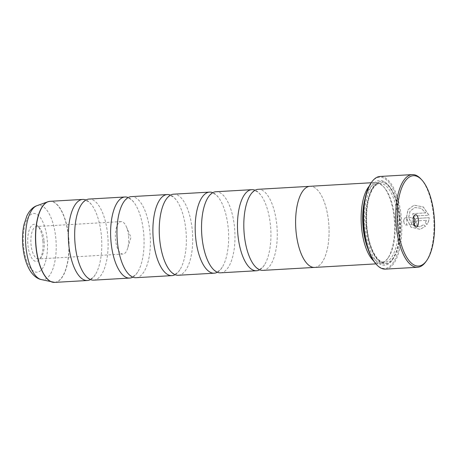 <?xml version="1.0" encoding="UTF-8"?>
<svg xmlns="http://www.w3.org/2000/svg" width="457" height="457" viewBox="0 0 457 457"><rect width="100%" height="100%" fill="white"/><g stroke="black" fill="none" stroke-linecap="round" stroke-linejoin="round"><path stroke-width="0.34" stroke-dasharray="2.29 1.71" d="M93.742 280.141A40.61 16.601 86.7 0 0 107.743 235.544A40.61 16.601 86.7 0 0 89.064 199.063M136.026 277.702A40.61 16.601 86.7 0 0 150.027 233.104A40.61 16.601 86.7 0 0 131.348 196.619M178.31 275.263A40.61 16.601 86.7 0 0 192.317 230.665A40.61 16.601 86.7 0 0 173.631 194.179M220.594 272.823A40.61 16.601 86.7 0 0 234.601 228.226A40.61 16.601 86.7 0 0 215.915 191.74M262.878 270.384A40.61 16.601 86.7 0 0 276.885 225.787A40.61 16.601 86.7 0 0 258.199 189.301M425.707 212.911L412.745 213.659A46.408 18.971 -93.3 0 1 413.025 216.121L428.866 215.207L423.251 206.964L414.002 205.17L408.004 209.677L406.347 217.886L410.866 227.112L420.04 229.351L425.33 226.364L423.69 224.661L419.675 226.872L412.305 225.101L408.615 217.761L409.986 211.151L414.847 207.529L421 208.278L425.804 212.888L421.097 208.255L414.945 207.507L410.078 211.128L408.712 217.732L412.397 225.078L419.772 226.849L423.788 224.638L425.421 226.341L420.132 229.328L410.957 227.083L406.439 217.863L408.101 209.649L414.093 205.147L423.348 206.941L428.957 215.184L413.117 216.098A46.408 18.971 86.7 0 0 412.842 213.636L425.804 212.888M426.381 220.337L425.25 222.793L426.912 224.49C428.306 222.456 429.032 220.188 429.089 217.681L416.087 218.486L413.482 222.336C413.762 224.604 414.939 225.792 417.001 225.907A46.408 18.971 86.7 0 0 416.944 223.387L415.756 222.205L416.824 220.885L426.472 220.314L416.635 220.914M416.635 220.92L415.847 222.182L417.035 223.364A46.408 18.971 -93.3 0 1 417.098 225.884C415.03 225.769 413.859 224.576 413.579 222.308L416.178 218.463L429.18 217.658C429.129 220.148 428.403 222.416 427.009 224.461L425.341 222.77L426.472 220.314M420.971 179.024A46.408 18.971 -93.3 0 1 433.562 216.298A46.408 18.971 -93.3 0 1 425.753 261.872M42.867 240.976A18.623 7.615 -93.3 0 1 39.736 259.262A18.623 7.615 -93.3 0 1 27.877 244.695A18.623 7.615 -93.3 0 1 30.248 227.649A18.623 7.615 -93.3 0 1 37.817 226.015A18.623 7.615 -93.3 0 1 42.867 240.976M44.078 241.085A16.241 6.638 -93.3 0 1 41.347 257.04A16.241 6.638 -93.3 0 1 38.474 258.925A16.241 6.638 -93.3 0 1 31.002 244.335A16.241 6.638 -93.3 0 1 36.606 226.495A16.241 6.638 -93.3 0 1 39.673 228.037A16.241 6.638 -93.3 0 1 44.078 241.085M128.594 236.212A16.241 6.638 -93.3 0 1 127.623 248.357A16.241 6.638 -93.3 0 1 122.996 254.052A16.241 6.638 -93.3 0 1 115.518 239.457A16.241 6.638 -93.3 0 1 121.122 221.616A16.241 6.638 -93.3 0 1 126.378 226.741A16.241 6.638 -93.3 0 1 128.594 236.212M413.619 217.492A3.599 1.468 86.7 0 0 413.299 217.423A3.599 1.468 86.7 0 0 412.665 217.846A3.599 1.468 86.7 0 0 412.06 221.377A3.599 1.468 86.7 0 0 413.037 224.267A3.599 1.468 86.7 0 0 413.716 224.61A3.599 1.468 86.7 0 0 414.025 224.507M403.919 221.845A3.599 1.468 86.7 0 0 404.411 223.941A3.599 1.468 86.7 0 0 405.576 225.078A3.599 1.468 86.7 0 0 406.816 221.125A3.599 1.468 86.7 0 0 405.159 217.898A3.599 1.468 86.7 0 0 404.137 219.154A3.599 1.468 86.7 0 0 403.919 221.845M371.398 182.509A45.711 18.686 -93.3 0 1 400.509 218.263A45.711 18.686 -93.3 0 1 394.699 260.113A45.711 18.686 -93.3 0 1 376.111 264.112M385.417 269.122A46.408 18.971 86.7 0 0 401.423 218.155A46.408 18.971 86.7 0 0 380.07 176.459M365.109 198.504A39.473 16.132 -93.3 0 1 376.665 183.605A39.473 16.132 -93.3 0 1 384.12 187.364A39.473 16.132 -93.3 0 1 394.825 219.069A39.473 16.132 -93.3 0 1 388.187 257.828A39.473 16.132 -93.3 0 1 381.212 262.415A39.473 16.132 -93.3 0 1 368.016 248.951M369.205 186.159A40.633 16.606 -93.3 0 1 375.54 182.509A40.633 16.606 -93.3 0 1 383.217 186.376A40.633 16.606 -93.3 0 1 394.237 219.012A40.633 16.606 -93.3 0 1 387.399 258.913A40.633 16.606 -93.3 0 1 380.224 263.638A40.633 16.606 -93.3 0 1 373.506 260.741M399.212 218.583A42.49 17.366 -93.3 0 1 392.066 260.307A42.49 17.366 -93.3 0 1 365.012 227.072A42.49 17.366 -93.3 0 1 370.41 188.175A42.49 17.366 -93.3 0 1 387.69 184.457A42.49 17.366 -93.3 0 1 399.212 218.583M399.801 218.64A41.33 16.892 -93.3 0 1 392.849 259.222A41.33 16.892 -93.3 0 1 366.531 226.895A41.33 16.892 -93.3 0 1 371.787 189.061A41.33 16.892 -93.3 0 1 388.593 185.445A41.33 16.892 -93.3 0 1 399.801 218.64M90.526 279.575A40.61 16.601 86.7 0 0 95.89 273.726A40.61 16.601 86.7 0 0 101.403 235.909A40.61 16.601 86.7 0 0 91.937 205.193A40.61 16.601 86.7 0 0 85.933 199.995M314.679 267.419A40.633 16.606 86.7 0 0 328.692 222.793A40.61 16.601 86.7 0 0 310 186.313A40.61 16.601 86.7 0 0 295.993 230.911A40.61 16.601 86.7 0 0 314.679 267.396A40.61 16.601 86.7 0 0 328.686 222.799A40.633 16.606 86.7 0 0 310 186.29M132.81 277.136A40.61 16.601 86.7 0 0 138.174 271.281A40.61 16.601 86.7 0 0 143.687 233.47A40.61 16.601 86.7 0 0 134.221 202.754A40.61 16.601 86.7 0 0 128.217 197.555M175.094 274.697A40.61 16.601 86.7 0 0 180.464 268.842A40.61 16.601 86.7 0 0 185.97 231.031A40.61 16.601 86.7 0 0 176.505 200.309A40.61 16.601 86.7 0 0 170.501 195.116M217.378 272.258A40.61 16.601 86.7 0 0 222.748 266.402A40.61 16.601 86.7 0 0 228.254 228.591A40.61 16.601 86.7 0 0 218.794 197.87A40.61 16.601 86.7 0 0 212.791 192.671M259.667 269.819A40.61 16.601 86.7 0 0 265.031 263.963A40.61 16.601 86.7 0 0 270.544 226.152A40.61 16.601 86.7 0 0 261.078 195.43A40.61 16.601 86.7 0 0 255.075 190.232M54.709 282.397A40.61 16.601 86.7 0 0 68.716 237.794A40.61 16.601 86.7 0 0 50.03 201.314M48.979 201.457A40.587 16.589 -93.3 0 1 68.539 237.811A40.587 16.589 -93.3 0 1 53.646 282.375M366.223 226.775A39.473 16.132 -93.3 0 1 379.836 183.423A39.473 16.132 -93.3 0 1 397.996 218.886A39.473 16.132 -93.3 0 1 384.383 262.232A39.473 16.132 -93.3 0 1 366.223 226.775M399.521 218.709A40.633 16.606 -93.3 0 1 386.771 263.141A40.633 16.606 -93.3 0 1 366.817 226.826A40.633 16.606 -93.3 0 1 379.561 182.394A40.633 16.606 -93.3 0 1 399.521 218.709M41.164 279.541A37.246 15.224 86.7 0 0 55.851 238.8A37.246 15.224 86.7 0 0 36.903 205.707M23.541 245.775A29.402 12.019 -93.3 0 1 32.767 213.619A29.402 12.019 -93.3 0 1 47.208 239.896A29.402 12.019 -93.3 0 1 37.982 272.046A29.402 12.019 -93.3 0 1 23.541 245.775M80.569 205.844L82.186 203.434C83.848 201.594 85.116 200.737 85.985 200.863C86.83 200.634 88.19 201.343 90.052 202.982L91.937 205.193M122.853 203.405L124.47 200.994C126.132 199.149 127.4 198.292 128.268 198.424C129.12 198.195 130.474 198.904 132.341 200.543L134.221 202.754M165.137 200.966L166.754 198.555C168.416 196.71 169.684 195.853 170.552 195.984C171.404 195.756 172.757 196.464 174.625 198.104L176.505 200.309M207.421 198.527L209.038 196.116C210.706 194.271 211.968 193.414 212.836 193.545C213.687 193.317 215.041 194.019 216.909 195.665L218.794 197.87M249.705 196.087L251.327 193.677C252.989 191.831 254.258 190.975 255.126 191.106C255.971 190.877 257.331 191.58 259.193 193.225L261.078 195.43M253.664 264.62L255.543 266.831C257.411 268.47 258.765 269.173 259.616 268.945C260.484 269.076 261.752 268.219 263.415 266.374L265.031 263.963M211.38 267.059L213.259 269.27C215.127 270.91 216.481 271.612 217.332 271.384C218.2 271.515 219.463 270.658 221.131 268.813L222.748 266.402M169.09 269.499L170.975 271.709C172.843 273.349 174.197 274.057 175.042 273.823C175.916 273.954 177.179 273.097 178.847 271.252L180.464 268.842M126.806 271.938L128.691 274.149C130.553 275.788 131.913 276.496 132.758 276.262C133.627 276.394 134.895 275.537 136.557 273.692L138.174 271.281M84.522 274.377L86.407 276.588C88.27 278.227 89.629 278.936 90.475 278.707C91.343 278.833 92.611 277.976 94.273 276.131L95.89 273.726M41.347 257.04L39.736 259.262M122.996 254.052L38.474 258.925M126.378 226.741L130.948 237.32L127.623 248.357M413.037 224.267L415.116 226.535M405.576 225.078L413.716 224.61M404.137 219.154L403.4 221.599L404.411 223.941M384.12 187.364L383.217 186.376M381.212 262.415L384.383 262.232C382.349 262.392 380.207 261.341 377.956 259.085C372.112 252.424 368.433 241.662 366.914 226.786C365.726 208.963 368.028 195.796 373.815 187.284C376.637 184.302 378.642 183.017 379.836 183.423L376.665 183.605M392.849 259.222L392.066 260.307M371.221 182.76L375.54 182.509M309.44 186.347L310 186.313M314.119 267.425L314.679 267.396M375.9 263.883L380.224 263.638M388.593 185.445L387.69 184.457M388.187 257.828L387.399 258.913M405.159 217.898L413.299 217.423M412.665 217.846L414.47 215.35M121.122 221.616L36.606 226.495M39.673 228.037L37.817 226.015"/><path stroke-width="0.69" d="M128.217 197.555A40.61 16.601 86.7 0 0 125.007 196.99L89.064 199.063A40.61 16.601 86.7 0 0 80.569 205.844A40.61 16.601 86.7 0 0 75.057 243.661A40.61 16.601 86.7 0 0 84.522 274.377A40.61 16.601 86.7 0 0 93.742 280.141L129.685 278.067A40.61 16.601 86.7 0 0 132.81 277.136M170.501 195.116A40.61 16.601 86.7 0 0 167.291 194.545L131.348 196.619A40.61 16.601 86.7 0 0 122.853 203.405A40.61 16.601 86.7 0 0 117.34 241.222A40.61 16.601 86.7 0 0 126.806 271.938A40.61 16.601 86.7 0 0 136.026 277.702L171.969 275.628A40.61 16.601 86.7 0 0 175.094 274.697M212.791 192.671A40.61 16.601 86.7 0 0 209.574 192.106L173.631 194.179A40.61 16.601 86.7 0 0 165.137 200.966A40.61 16.601 86.7 0 0 159.624 238.777A40.61 16.601 86.7 0 0 169.09 269.499A40.61 16.601 86.7 0 0 178.31 275.263L214.253 273.189A40.61 16.601 86.7 0 0 217.378 272.258M255.075 190.232A40.61 16.601 86.7 0 0 251.858 189.666L215.915 191.74A40.61 16.601 86.7 0 0 207.421 198.527A40.61 16.601 86.7 0 0 201.914 236.338A40.61 16.601 86.7 0 0 211.38 267.059A40.61 16.601 86.7 0 0 220.594 272.823L256.537 270.75A40.61 16.601 86.7 0 0 259.667 269.819M309.44 186.347L258.199 189.301A40.61 16.601 86.7 0 0 249.705 196.087A40.61 16.601 86.7 0 0 244.198 233.898A40.61 16.601 86.7 0 0 253.664 264.62A40.61 16.601 86.7 0 0 262.878 270.384L314.119 267.425M434.15 216.355A45.249 18.497 86.7 0 0 421.88 180.012A45.249 18.497 86.7 0 0 403.48 183.971A45.249 18.497 86.7 0 0 397.727 225.398A45.249 18.497 86.7 0 0 426.541 260.787A45.249 18.497 86.7 0 0 434.15 216.355M426.541 260.787L425.753 261.872A46.408 18.971 -93.3 0 1 417.555 267.271A46.408 18.971 -93.3 0 1 396.202 225.575A46.408 18.971 -93.3 0 1 412.208 174.603A46.408 18.971 -93.3 0 1 420.971 179.024L421.88 180.012M413.414 221.502A6.267 2.559 86.7 0 0 415.116 226.535A6.267 2.559 86.7 0 0 417.664 225.987A6.267 2.559 86.7 0 0 418.458 220.251A6.267 2.559 86.7 0 0 414.47 215.35A6.267 2.559 86.7 0 0 413.414 221.502M414.025 224.507A3.599 1.468 86.7 0 0 414.956 220.657A3.599 1.468 86.7 0 0 413.619 217.492M376.654 264.706L376.111 264.112A45.711 18.686 -93.3 0 1 363.709 227.397A45.711 18.686 -93.3 0 1 371.398 182.509L371.872 181.857A46.408 18.971 86.7 0 0 364.063 227.426A46.408 18.971 86.7 0 0 376.654 264.706A46.408 18.971 86.7 0 0 385.417 269.122L417.555 267.271M412.208 174.603L380.07 176.459A46.408 18.971 86.7 0 0 371.872 181.857M368.016 248.951A39.473 16.132 -93.3 0 1 363.052 226.958A39.473 16.132 -93.3 0 1 365.109 198.504M373.506 260.741A40.633 16.606 -93.3 0 1 361.527 227.135A40.633 16.606 -93.3 0 1 369.205 186.159M85.933 199.995A40.61 16.601 86.7 0 0 82.717 199.429A40.61 16.601 86.7 0 0 68.716 244.027A40.61 16.601 86.7 0 0 87.396 280.507A40.61 16.601 86.7 0 0 90.526 279.575M371.221 182.76L310 186.29A40.633 16.606 86.7 0 0 295.987 230.916A40.633 16.606 86.7 0 0 314.679 267.419L375.9 263.883M125.007 196.99A40.61 16.601 86.7 0 0 111 241.587A40.61 16.601 86.7 0 0 129.685 278.067M167.291 194.545A40.61 16.601 86.7 0 0 153.284 239.148A40.61 16.601 86.7 0 0 171.969 275.628M209.574 192.106A40.61 16.601 86.7 0 0 195.567 236.703A40.61 16.601 86.7 0 0 214.253 273.189M251.858 189.666A40.61 16.601 86.7 0 0 237.851 234.264A40.61 16.601 86.7 0 0 256.537 270.75M53.646 282.375A40.587 16.589 -93.3 0 1 52.538 282.203A40.587 16.589 -93.3 0 1 35.874 245.917A40.587 16.589 -93.3 0 1 47.899 201.754L50.03 201.314A40.61 16.601 86.7 0 0 36.029 245.912A40.61 16.601 86.7 0 0 54.709 282.397L87.396 280.507M54.709 282.397L41.164 279.541A37.246 15.224 86.7 0 1 25.866 246.237A37.246 15.224 86.7 0 1 36.903 205.707L47.899 201.754A40.587 16.589 -93.3 0 1 48.979 201.457M36.903 205.707C34.007 206.587 29.985 209.495 26.912 215.801L23.981 224.655C22.564 231.322 22.187 238.457 22.85 246.066C23.735 255.874 26.14 264.077 30.076 270.664C33.852 276.571 38.188 278.998 41.164 279.541M50.03 201.314L82.717 199.429"/></g></svg>
